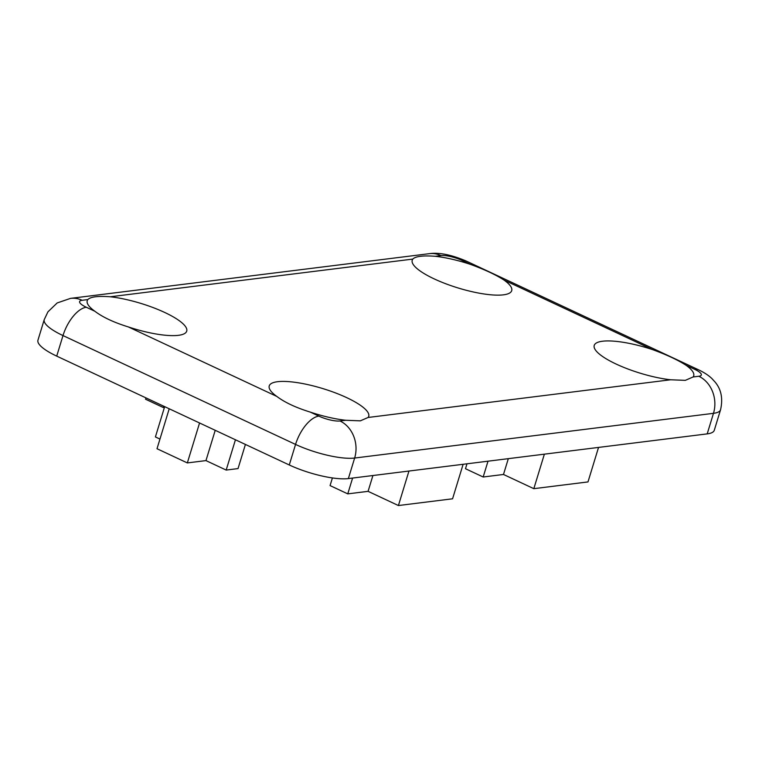<?xml version="1.0" encoding="UTF-8"?>
<svg xmlns="http://www.w3.org/2000/svg" width="759" height="759" viewBox="0 0 759 759"><rect width="100%" height="100%" fill="white"/><g stroke="black" fill="none" stroke-linecap="round" stroke-linejoin="round"><path stroke-width="1.14" d="M408.959 471.035L398.409 505.541L452.573 498.796L463.123 464.29M332.414 477.933L330.07 485.589L347.764 493.872L368.077 491.339L398.409 505.541M352.603 478.056L347.764 493.872M372.916 475.523L368.077 491.339M163.64 406.169L163.242 407.498L145.538 399.215L145.946 397.887M164.456 407.346L163.242 407.498M164.665 406.644L155.405 436.937L159.959 439.072M235.442 439.774L226.182 470.068L238.032 468.588L245.413 444.442M215.224 430.315L205.964 460.599L226.182 470.068M169.219 408.778L157.009 448.721L187.34 462.924L205.964 460.599M199.56 422.981L187.34 462.924M598.538 447.421L587.988 481.927L533.824 488.673L503.492 474.47L483.179 477.003L465.485 468.72L466.984 463.806M544.374 454.167L533.824 488.673M508.321 458.654L503.492 474.47M488.009 461.187L483.179 477.003M685.32 380.354L670.652 379.775A52.02 13.112 -163 0 1 618.243 365.022A52.02 13.112 -163 0 1 594.221 345.421A52.02 13.112 -163 0 1 652.588 349.624C666.819 354.814 677.996 360.051 686.108 365.307A52.02 13.112 -163 0 1 693.707 375.838A52.02 13.112 -163 0 1 693.1 376.976L685.32 380.354M435.268 256.286A52.02 13.112 -163 0 1 470.589 264.426C484.821 269.625 495.997 274.853 504.109 280.118A52.02 13.112 -163 0 1 511.708 290.65A52.02 13.112 -163 0 1 503.416 294.843A52.02 13.112 -163 0 1 445.628 283.705A52.02 13.112 -163 0 1 412.222 260.233A52.02 13.112 -163 0 1 412.82 259.085C415.467 256.305 422.953 255.375 435.268 256.286L440.97 255.584A15.863 3.994 -163 0 1 462.07 260.441L470.589 264.426M368.115 417.469L360.335 420.847L345.668 420.268A52.02 13.112 -163 0 1 310.346 412.128C295.896 407.649 284.729 402.422 276.826 396.435A52.02 13.112 -163 0 1 269.236 385.904A52.02 13.112 -163 0 1 322.812 388.58A52.02 13.112 -163 0 1 368.722 416.321A52.02 13.112 -163 0 1 368.115 417.469L670.652 379.775M87.835 299.577C90.482 296.788 97.968 295.858 110.283 296.778A52.02 13.112 -163 0 1 162.692 311.532A52.02 13.112 -163 0 1 186.723 331.133A52.02 13.112 -163 0 1 178.431 335.326A52.02 13.112 -163 0 1 128.347 326.93C113.897 322.461 102.721 317.224 94.828 311.237A52.02 13.112 -163 0 1 87.228 300.716A52.02 13.112 -163 0 1 87.835 299.577L82.133 300.289A28.548 24.07 82.9 0 0 70.53 298.372L429.366 253.667A28.548 24.07 82.9 0 1 440.97 255.584M56.716 356.113L62.997 335.573A44.401 11.195 17 0 1 44.231 319.634L37.95 340.184A44.401 11.195 17 0 0 56.716 356.113L289.274 464.973A44.401 11.195 17 0 0 348.362 478.587L707.198 433.882A44.401 11.195 17 0 0 714.276 430.296L720.557 409.756A44.401 11.195 17 0 1 713.479 413.332L707.198 433.882M345.668 420.268L339.966 420.97A28.548 24.07 82.9 0 1 354.643 458.038L713.479 413.332A28.548 24.07 82.9 0 0 698.802 376.265L693.1 376.976M110.283 296.778L412.82 259.085M504.109 280.118L652.588 349.624M276.826 396.435L128.347 326.93M339.966 420.97A15.863 3.994 -163 0 1 318.865 416.112L310.346 412.128M94.828 311.237L86.308 307.253A15.863 3.994 -163 0 1 82.133 300.289M686.108 365.307L694.627 369.301A28.548 13.558 -64.9 0 1 698.659 369.861C704.257 372.536 708.678 375.439 711.923 378.599L715.092 382.062C721.259 389.395 723.08 398.627 720.557 409.756M698.659 369.861L466.102 261.001A28.548 13.558 115.1 0 0 462.07 260.441M694.627 369.301A15.863 3.994 -163 0 1 698.802 376.265M318.865 416.112A28.548 13.558 115.1 0 0 295.555 444.423L62.997 335.573A28.548 13.558 -64.9 0 1 86.308 307.253M289.274 464.973L295.555 444.423A44.401 11.195 17 0 0 354.643 458.038L348.362 478.587M466.102 261.001C451.396 254.749 439.148 252.301 429.366 253.667M44.231 319.634L47.931 311.845L57.172 302.955L70.53 298.372"/></g></svg>
